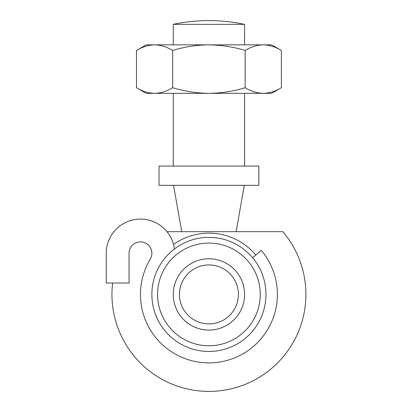 <?xml version="1.0" encoding="UTF-8"?>
<svg xmlns="http://www.w3.org/2000/svg" width="412" height="412" viewBox="0 0 412 412"><rect width="100%" height="100%" fill="white"/><g stroke="black" fill="none" stroke-linecap="round" stroke-linejoin="round"><path stroke-width="0.62" d="M174.42 248.992A34.227 34.227 0 0 0 138.303 219.153A34.227 34.227 0 0 0 106.239 253.313L106.239 283.013L129.059 283.013L129.059 253.287A11.407 11.407 0 0 1 143.515 242.292A11.407 11.407 0 0 1 150.246 259.163A68.454 68.454 0 0 0 258.442 341.687A68.454 68.454 0 0 0 261.363 250.419L252.623 257.752A57.047 57.047 0 0 0 151.879 294.42A57.047 57.047 0 0 0 237.446 343.824A57.047 57.047 0 0 0 237.446 245.016A57.047 57.047 0 0 0 151.879 294.42A57.047 57.047 0 0 0 237.446 343.824A57.047 57.047 0 0 0 237.446 245.016A57.047 57.047 0 0 0 151.879 294.42M173.267 294.42A35.653 35.653 0 0 0 226.749 325.3A35.653 35.653 0 0 0 226.749 263.546A35.653 35.653 0 0 0 173.267 294.42M166.984 231.673L282.864 231.673A96.98 96.98 0 0 1 208.92 391.4A96.98 96.98 0 0 1 112.62 283.013M181.718 231.673L173.545 185.323M159.006 185.323L258.839 185.323L258.839 166.067L159.006 166.067L159.006 185.323M173.267 93.333L173.267 166.067M136.465 87.73L136.465 50.449L146.172 44.846L154.577 44.846C160.752 44.996 166.793 46.865 172.695 50.449L172.695 87.73C166.778 91.31 160.742 93.179 154.577 93.333C148.408 93.184 142.367 91.315 136.465 87.73L146.172 93.333L271.673 93.333L281.381 87.73C275.463 91.31 269.427 93.179 263.268 93.333C257.093 93.184 251.052 91.315 245.15 87.73L245.15 50.449C251.068 46.87 257.103 45.001 263.268 44.846C269.438 44.996 275.479 46.865 281.381 50.449L281.381 87.73M172.695 87.73C184.576 91.325 196.653 93.194 208.92 93.333C221.347 93.169 233.424 91.299 245.15 87.73M172.695 50.449C184.576 46.855 196.653 44.985 208.92 44.846C221.347 45.011 233.424 46.88 245.15 50.449M173.267 24.354L244.579 24.354A171.14 171.14 0 0 0 173.267 24.354L173.267 44.846M136.465 50.449C142.382 46.87 148.418 45.001 154.577 44.846L271.673 44.846L281.381 50.449M179.441 294.42A29.479 29.479 0 0 0 223.659 319.949A29.479 29.479 0 0 0 223.659 268.892A29.479 29.479 0 0 0 179.441 294.42M255.842 255.049A61.249 61.249 0 0 0 173.524 244.434M157.58 294.42A51.34 51.34 0 0 0 234.593 338.885A51.34 51.34 0 0 0 234.593 249.96A51.34 51.34 0 0 0 157.58 294.42M236.127 231.673L244.301 185.323M244.579 93.333L244.579 166.067M244.579 24.354L244.579 44.846"/></g></svg>
